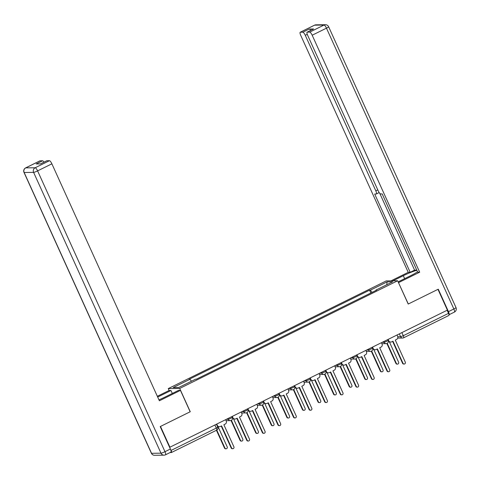 <?xml version="1.0" encoding="UTF-8"?>
<svg xmlns="http://www.w3.org/2000/svg" width="480" height="480" viewBox="0 0 480 480"><rect width="100%" height="100%" fill="white"/><g stroke="black" fill="none" stroke-linecap="round" stroke-linejoin="round"><path stroke-width="0.72" d="M169.128 390.522L168.252 388.596L179.7 388.446L397.644 280.77L408.204 304.05L437.97 289.344L447.396 310.116L169.92 447.204L160.494 426.432L190.26 411.726L179.7 388.446M397.644 280.77L386.202 280.92L168.252 388.596M170.064 452.562L171.33 452.544A2.31 0.606 -116.3 0 0 171.408 452.526A2.31 0.606 -116.3 0 0 171.054 450.444L216.3 428.094L217.734 427.146L216.414 424.236M169.92 447.204L169.584 447.21L171.054 450.444M447.12 310.254L448.53 313.356A2.31 0.606 63.7 0 1 448.884 315.438A2.31 0.606 63.7 0 1 448.812 315.456M372.066 292.38L370.344 290.16L387.12 281.868L392.73 281.796L375.948 290.088L375.996 290.442M370.344 290.16L369.558 290.166L189.168 379.29L189.954 379.278L173.172 387.57L178.776 387.498L195.558 379.206L196.344 379.2L376.734 290.076L375.948 290.088M370.836 292.986L369.558 290.166M189.954 379.278L191.466 381.228M387.12 281.868L386.766 284.742M388.128 339.396L388.74 340.74A2.31 2.208 89.3 0 0 391.68 341.838L392.982 341.196L402.996 363.276A1.326 1.272 89.3 0 0 404.16 364.038A1.326 1.272 89.3 0 0 405.294 362.142L395.28 340.062L396.576 339.42A2.31 2.208 89.3 0 0 397.626 336.348L397.02 335.004M404.16 364.038L403.728 364.044A1.326 1.272 -90.7 0 1 402.564 363.282L392.622 341.376M390.762 342.06L390.33 342.066A2.31 2.208 -90.7 0 1 388.338 340.812M387.24 343.332L396.324 363.36A1.326 1.272 89.3 0 0 397.488 364.122A1.326 1.272 89.3 0 0 398.622 362.226L389.376 341.856M397.488 364.122L397.056 364.128A1.326 1.272 -90.7 0 1 395.886 363.366L386.874 343.5M372.546 347.094L373.158 348.438A2.31 2.208 89.3 0 0 376.098 349.536L377.4 348.894L387.414 370.974A1.326 1.272 89.3 0 0 388.578 371.736A1.326 1.272 89.3 0 0 389.712 369.84L379.698 347.76L380.994 347.118A2.31 2.208 89.3 0 0 382.044 344.046L381.438 342.702M388.578 371.736L388.146 371.742A1.326 1.272 -90.7 0 1 386.982 370.98L377.04 349.074M375.18 349.758L374.748 349.764A2.31 2.208 -90.7 0 1 372.756 348.51M356.964 354.792L357.576 356.136A2.31 2.208 89.3 0 0 360.516 357.234L361.818 356.592L371.832 378.672A1.326 1.272 89.3 0 0 372.996 379.434A1.326 1.272 89.3 0 0 374.13 377.538L364.116 355.458L365.412 354.816A2.31 2.208 89.3 0 0 366.462 351.744L365.856 350.4M372.996 379.434L372.564 379.44A1.326 1.272 -90.7 0 1 371.4 378.678L361.458 356.772M359.598 357.456L359.166 357.462A2.31 2.208 -90.7 0 1 357.174 356.208M392.946 280.83L403.308 275.712A12.99 1.56 -24.4 0 1 416.856 270.336M398.148 281.874L410.814 275.616A12.99 1.56 -24.4 0 0 417.522 271.806M448.452 311.64L453.846 308.976A3.462 0.912 63.7 0 1 454.38 312.096L448.992 314.754A3.462 0.912 -116.3 0 0 448.452 311.64L438.27 289.194L408.306 304.002L398.478 282.6M398.598 282.6L419.676 272.19L417.708 272.214L382.188 193.92L380.622 193.938A3.462 0.912 -116.3 0 1 378.198 190.824L307.644 35.28A3.462 0.912 -116.3 0 1 307.11 32.16L313.5 29.004A3.462 0.912 63.7 0 1 313.614 28.974L309.246 29.034A3.462 0.912 63.7 0 1 310.692 30.39M379.758 193.344L414.594 270.138L416.754 270.108M414.594 270.138L410.196 272.31L408.228 272.334L300.732 35.37A3.462 0.912 -116.3 0 1 300.204 32.25A3.462 0.912 -116.3 0 1 300.318 32.22L302.85 32.19L309.246 29.034M390.978 280.854L408.228 272.334M419.676 272.19L312.18 35.22A3.462 0.912 -116.3 0 0 309.762 32.1L307.224 32.136A3.462 0.912 -116.3 0 0 307.11 32.16M307.26 34.326L305.274 35.31L375.828 190.854A3.462 0.912 -116.3 0 1 376.362 193.968A3.462 0.912 -116.3 0 1 376.248 193.998L374.682 194.016L410.196 272.31M305.274 35.31A3.462 0.912 -116.3 0 0 302.85 32.19M158.958 399.864A12.99 1.56 -24.4 0 0 164.298 397.41L178.482 390.402L180.45 390.378L159.378 400.788L51.882 163.824L37.602 170.88L164.982 451.692L170.376 449.022L160.194 426.582L190.158 411.774L180.45 390.378M157.686 397.062L170.976 390.498L169.008 390.522L157.338 396.288M172.314 393.45L170.976 390.498M39.816 160.926A3.462 0.912 63.7 0 1 39.906 160.848A3.462 0.912 63.7 0 1 40.02 160.824L42.552 160.788A3.462 0.912 63.7 0 1 44.004 162.15M46.722 160.836A3.462 0.912 63.7 0 1 46.812 160.758A3.462 0.912 63.7 0 1 46.926 160.734L49.464 160.704A3.462 0.912 63.7 0 1 51.882 163.824M42.552 160.788L36.162 163.95L40.53 163.896L46.926 160.734M170.376 449.022A3.462 0.912 63.7 0 1 170.91 452.142L165.516 454.806A3.462 0.912 -116.3 0 0 164.982 451.692A3.462 0.414 155.6 0 1 160.986 453.18L33.6 172.374L24.156 172.494L151.542 453.306L160.986 453.18A3.462 3.318 -90.7 0 0 164.022 455.166A3.462 3.462 0 0 0 165.516 454.806A3.462 0.912 -116.3 0 1 165.402 454.836A3.462 3.318 -90.7 0 1 164.022 455.166L154.578 455.286A3.462 3.318 89.3 0 1 151.542 453.306A3.462 0.414 155.6 0 1 151.38 453.252A3.462 3.462 0 0 0 154.578 455.286M371.658 351.03L380.742 371.058A1.326 1.272 89.3 0 0 381.906 371.82A1.326 1.272 89.3 0 0 383.04 369.924L373.794 349.554M381.906 371.82L381.474 371.826A1.326 1.272 -90.7 0 1 380.304 371.064L371.292 351.198M356.076 358.728L365.16 378.756A1.326 1.272 89.3 0 0 366.324 379.518A1.326 1.272 89.3 0 0 367.458 377.622L358.212 357.252M366.324 379.518L365.892 379.524A1.326 1.272 -90.7 0 1 364.722 378.762L355.71 358.896M341.382 362.496L341.994 363.834A2.31 2.208 89.3 0 0 344.934 364.932L346.236 364.29L356.25 386.37A1.326 1.272 89.3 0 0 357.414 387.132A1.326 1.272 89.3 0 0 358.548 385.236L348.534 363.156L349.83 362.514A2.31 2.208 89.3 0 0 350.88 359.442L350.274 358.104M357.414 387.132L356.982 387.138A1.326 1.272 -90.7 0 1 355.818 386.376L345.876 364.47M344.016 365.154L343.584 365.16A2.31 2.208 -90.7 0 1 341.592 363.906M325.8 370.194L326.412 371.532A2.31 2.208 89.3 0 0 329.352 372.63L330.654 371.988L340.668 394.068A1.326 1.272 89.3 0 0 341.832 394.83A1.326 1.272 89.3 0 0 342.966 392.934L332.952 370.854L334.248 370.212A2.31 2.208 89.3 0 0 335.298 367.14L334.692 365.802M341.832 394.83L341.4 394.836A1.326 1.272 -90.7 0 1 340.236 394.074L330.294 372.168M328.434 372.852L328.002 372.858A2.31 2.208 -90.7 0 1 326.01 371.604M310.218 377.892L310.83 379.23A2.31 2.208 89.3 0 0 313.77 380.328L315.072 379.686L325.086 401.766A1.326 1.272 89.3 0 0 326.25 402.528A1.326 1.272 89.3 0 0 327.384 400.632L317.37 378.552L318.666 377.91A2.31 2.208 89.3 0 0 319.716 374.838L319.11 373.5M326.25 402.528L325.818 402.534A1.326 1.272 -90.7 0 1 324.654 401.772L314.712 379.866M312.858 380.55L312.42 380.556A2.31 2.208 -90.7 0 1 310.428 379.302M340.494 366.426L349.578 386.454A1.326 1.272 89.3 0 0 350.742 387.216A1.326 1.272 89.3 0 0 351.876 385.32L342.63 364.95M350.742 387.216L350.31 387.222A1.326 1.272 -90.7 0 1 349.14 386.46L340.134 366.594M324.912 374.13L333.996 394.152A1.326 1.272 89.3 0 0 335.16 394.914A1.326 1.272 89.3 0 0 336.294 393.018L327.048 372.648M335.16 394.914L334.728 394.92A1.326 1.272 -90.7 0 1 333.558 394.158L324.552 374.292M309.33 381.828L318.414 401.85A1.326 1.272 89.3 0 0 319.578 402.612A1.326 1.272 89.3 0 0 320.712 400.716L311.466 380.346M319.578 402.612L319.146 402.618A1.326 1.272 -90.7 0 1 317.976 401.856L308.97 381.996M294.636 385.59L295.248 386.928A2.31 2.208 89.3 0 0 298.188 388.026L299.49 387.384L309.504 409.464A1.326 1.272 89.3 0 0 310.668 410.226A1.326 1.272 89.3 0 0 311.802 408.33L301.788 386.25L303.084 385.608A2.31 2.208 89.3 0 0 304.134 382.536L303.528 381.198M310.668 410.226L310.236 410.232A1.326 1.272 -90.7 0 1 309.072 409.47L299.13 387.564M297.276 388.248L296.838 388.254A2.31 2.208 -90.7 0 1 294.846 387M293.748 389.526L302.832 409.548A1.326 1.272 89.3 0 0 303.996 410.31A1.326 1.272 89.3 0 0 305.13 408.414L295.884 388.044M303.996 410.31L303.564 410.316A1.326 1.272 -90.7 0 1 302.394 409.554L293.388 389.694M279.054 393.288L279.666 394.626A2.31 2.208 89.3 0 0 282.606 395.724L283.908 395.088L293.922 417.162A1.326 1.272 89.3 0 0 295.086 417.924A1.326 1.272 89.3 0 0 296.22 416.028L286.206 393.948L287.502 393.306A2.31 2.208 89.3 0 0 288.552 390.234L287.946 388.896M295.086 417.924L294.654 417.93A1.326 1.272 -90.7 0 1 293.49 417.168L283.548 395.262M281.694 395.946L281.256 395.952A2.31 2.208 -90.7 0 1 279.264 394.698M278.166 397.224L287.25 417.252A1.326 1.272 89.3 0 0 288.414 418.008A1.326 1.272 89.3 0 0 289.548 416.112L280.302 395.742M288.414 418.008L287.982 418.014A1.326 1.272 -90.7 0 1 286.812 417.252L277.806 397.392M263.472 400.986L264.084 402.324A2.31 2.208 89.3 0 0 267.024 403.422L268.326 402.786L278.34 424.86A1.326 1.272 89.3 0 0 279.504 425.622A1.326 1.272 89.3 0 0 280.638 423.726L270.624 401.646L271.92 401.004A2.31 2.208 89.3 0 0 272.97 397.932L272.364 396.594M279.504 425.622L279.072 425.628A1.326 1.272 -90.7 0 1 277.908 424.866L267.966 402.96M266.112 403.644L265.674 403.65A2.31 2.208 -90.7 0 1 263.682 402.396M262.584 404.922L271.668 424.95A1.326 1.272 89.3 0 0 272.832 425.706A1.326 1.272 89.3 0 0 273.966 423.81L264.72 403.44M272.832 425.706L272.4 425.712A1.326 1.272 -90.7 0 1 271.23 424.95L262.224 405.09M247.89 408.684L248.502 410.022A2.31 2.208 89.3 0 0 251.442 411.126L252.744 410.484L262.758 432.558A1.326 1.272 89.3 0 0 263.922 433.32A1.326 1.272 89.3 0 0 265.056 431.424L255.042 409.344L256.338 408.708A2.31 2.208 89.3 0 0 257.388 405.63L256.782 404.292M263.922 433.32L263.49 433.326A1.326 1.272 -90.7 0 1 262.326 432.564L252.384 410.658M250.53 411.342L250.092 411.348A2.31 2.208 -90.7 0 1 248.1 410.094M247.002 412.62L256.086 432.648A1.326 1.272 89.3 0 0 257.25 433.404A1.326 1.272 89.3 0 0 258.384 431.508L249.138 411.138M257.25 433.404L256.818 433.41A1.326 1.272 -90.7 0 1 255.648 432.654L246.642 412.788M232.308 416.382L232.92 417.72A2.31 2.208 89.3 0 0 235.86 418.824L237.162 418.182L247.176 440.256A1.326 1.272 89.3 0 0 248.34 441.018A1.326 1.272 89.3 0 0 249.474 439.122L239.46 417.042L240.756 416.406A2.31 2.208 89.3 0 0 241.806 413.328L241.2 411.99M248.34 441.018L247.908 441.024A1.326 1.272 -90.7 0 1 246.744 440.262L236.802 418.356M234.948 419.04L234.51 419.046A2.31 2.208 -90.7 0 1 232.518 417.792M231.42 420.318L240.504 440.346A1.326 1.272 89.3 0 0 241.668 441.102A1.326 1.272 89.3 0 0 242.802 439.206L233.556 418.836M241.668 441.102L241.236 441.108A1.326 1.272 -90.7 0 1 240.066 440.352L231.06 420.486M216.726 424.08L217.338 425.418A2.31 2.208 89.3 0 0 220.284 426.522L221.58 425.88L231.594 447.954A1.326 1.272 89.3 0 0 232.758 448.716A1.326 1.272 89.3 0 0 233.892 446.82L223.878 424.746L225.174 424.104A2.31 2.208 89.3 0 0 226.224 421.026L225.618 419.688M232.758 448.716L232.326 448.722A1.326 1.272 -90.7 0 1 231.162 447.96L221.226 426.054M219.366 426.738L218.928 426.744A2.31 2.208 -90.7 0 1 217.134 425.826M216.78 430.104L224.922 448.044A1.326 1.272 89.3 0 0 226.086 448.8A1.326 1.272 89.3 0 0 227.22 446.91L217.974 426.534M226.086 448.8L225.654 448.806A1.326 1.272 -90.7 0 1 224.484 448.05L216.426 430.284M226.35 419.328L228.27 419.304L230.934 418.308L232.368 417.36L231.996 416.538M241.932 411.63L243.852 411.606L246.516 410.61L247.95 409.662L247.578 408.84M257.514 403.932L259.434 403.908L262.098 402.912L263.532 401.964L263.16 401.142M273.096 396.234L275.016 396.204L277.68 395.214L279.114 394.266L278.742 393.444M288.678 388.536L290.598 388.506L293.262 387.516L294.696 386.568L294.324 385.746M304.26 380.832L306.18 380.808L308.844 379.812L310.278 378.87L309.906 378.048M319.842 373.134L321.762 373.11L324.426 372.114L325.86 371.172L325.488 370.35M335.424 365.436L337.344 365.412L340.008 364.416L341.442 363.474L341.07 362.646M351.006 357.738L352.926 357.714L355.59 356.718L357.024 355.776L356.652 354.948M366.588 350.04L368.508 350.016L371.172 349.02L372.606 348.078L372.234 347.25M382.17 342.342L384.09 342.318L386.754 341.322L388.188 340.38L387.816 339.552M397.764 336.744L400.62 336.708L403.284 335.712L448.53 313.356M399.33 333.864L400.62 336.708A2.31 2.208 -90.7 0 0 402.642 338.028A2.31 2.31 0 0 0 403.638 337.794A2.31 0.606 -116.3 0 0 403.284 335.712L401.874 332.61M227.928 418.548L228.27 419.304A2.31 2.208 89.3 0 0 231.216 420.402M243.51 410.85L243.852 411.606A2.31 2.208 89.3 0 0 246.798 412.704M259.092 403.152L259.434 403.908A2.31 2.208 89.3 0 0 262.38 405.006M274.674 395.454L275.016 396.204A2.31 2.208 89.3 0 0 277.962 397.308M290.256 387.756L290.598 388.506A2.31 2.208 89.3 0 0 293.544 389.61M305.838 380.058L306.18 380.808A2.31 2.208 89.3 0 0 309.126 381.912M321.42 372.36L321.762 373.11A2.31 2.208 89.3 0 0 324.708 374.214M337.002 364.662L337.344 365.412A2.31 2.208 89.3 0 0 340.29 366.516M352.584 356.958L352.926 357.714A2.31 2.208 89.3 0 0 355.866 358.818M368.166 349.26L368.508 350.016A2.31 2.208 89.3 0 0 371.448 351.12M383.748 341.562L384.09 342.318A2.31 2.208 89.3 0 0 387.03 343.422M214.89 424.986L216.3 428.094A2.31 0.606 -116.3 0 1 216.654 430.17A2.31 2.31 0 0 0 217.734 427.146M216.576 430.188A2.31 0.606 -116.3 0 0 216.654 430.17L171.408 452.526M397.716 338.094L402.642 338.028A2.31 2.208 -90.7 0 0 403.56 337.812A2.31 0.606 -116.3 0 0 403.638 337.794L448.884 315.438M388.74 340.74L388.32 340.746M402.996 363.276L402.564 363.282M395.886 363.366L396.324 363.36M373.158 348.438L372.738 348.444M387.414 370.974L386.982 370.98M357.576 356.136L357.156 356.142M371.832 378.672L371.4 378.678M313.614 28.974L307.224 32.136M309.762 32.1L324.042 25.044L314.598 25.164L300.318 32.22M328.62 26.748A3.462 3.462 0 0 0 325.422 24.714A3.462 3.318 89.3 0 0 324.042 25.044A3.462 0.912 63.7 0 1 326.466 28.164A3.462 0.414 155.6 0 0 328.62 26.748L456 307.56A3.462 0.414 155.6 0 1 453.846 308.976L326.466 28.164L312.18 35.22M375.828 190.854L377.778 189.888M404.646 278.664L403.308 275.712M314.598 25.164A3.462 3.318 -90.7 0 1 315.978 24.834A3.462 3.462 0 0 0 314.484 25.194A3.462 0.912 63.7 0 1 314.598 25.164M314.394 25.266A3.462 0.912 63.7 0 1 314.484 25.194L300.204 32.25M40.02 160.824L25.734 167.88L35.178 167.76L49.464 160.704M24 172.44A3.462 0.414 155.6 0 0 24.156 172.494A3.462 3.318 -90.7 0 1 25.734 167.88A3.462 0.912 -116.3 0 0 25.62 167.904A3.462 3.462 0 0 0 24 172.44L151.38 453.252M35.178 167.76A3.462 3.318 89.3 0 0 33.6 172.374A3.462 0.414 155.6 0 0 37.602 170.88A3.462 0.912 -116.3 0 0 35.178 167.76M380.304 371.064L380.742 371.058M364.722 378.762L365.16 378.756M341.994 363.834L341.574 363.84M356.25 386.37L355.818 386.376M326.412 371.532L325.992 371.538M340.668 394.068L340.236 394.074M310.83 379.23L310.41 379.236M325.086 401.766L324.654 401.772M349.14 386.46L349.578 386.454M333.558 394.158L333.996 394.152M317.976 401.856L318.414 401.85M295.248 386.928L294.828 386.934M309.504 409.464L309.072 409.47M302.394 409.554L302.832 409.548M279.666 394.626L279.246 394.632M293.922 417.162L293.49 417.168M286.812 417.252L287.25 417.252M264.084 402.324L263.664 402.33M278.34 424.86L277.908 424.866M271.23 424.95L271.668 424.95M248.502 410.022L248.082 410.028M262.758 432.558L262.326 432.564M255.648 432.654L256.086 432.648M232.92 417.72L232.5 417.726M247.176 440.256L246.744 440.262M240.066 440.352L240.504 440.346M217.338 425.418L216.954 425.424M231.594 447.954L231.162 447.96M224.484 448.05L224.922 448.044M381.888 343.698L386.118 343.644A2.31 2.31 0 0 0 388.188 340.38M366.306 351.396L370.536 351.342A2.31 2.31 0 0 0 372.606 348.078M350.724 359.094L354.954 359.04A2.31 2.31 0 0 0 357.024 355.776M335.142 366.792L339.372 366.738A2.31 2.31 0 0 0 341.442 363.474M319.56 374.49L323.79 374.436A2.31 2.31 0 0 0 325.86 371.172M303.978 382.188L308.208 382.134A2.31 2.31 0 0 0 310.278 378.87M288.396 389.886L292.626 389.832A2.31 2.31 0 0 0 294.696 386.568M272.814 397.584L277.044 397.53A2.31 2.31 0 0 0 279.114 394.266M257.232 405.282L261.462 405.228A2.31 2.31 0 0 0 263.532 401.964M241.65 412.98L245.88 412.926A2.31 2.31 0 0 0 247.95 409.662M226.068 420.678L230.298 420.624A2.31 2.31 0 0 0 232.368 417.36M325.422 24.714L315.978 24.834M454.38 312.096A3.462 3.462 0 0 0 456 307.56M376.362 193.968L379.176 192.582M39.906 160.848L25.62 167.904M46.812 160.758L40.47 163.896"/></g></svg>
